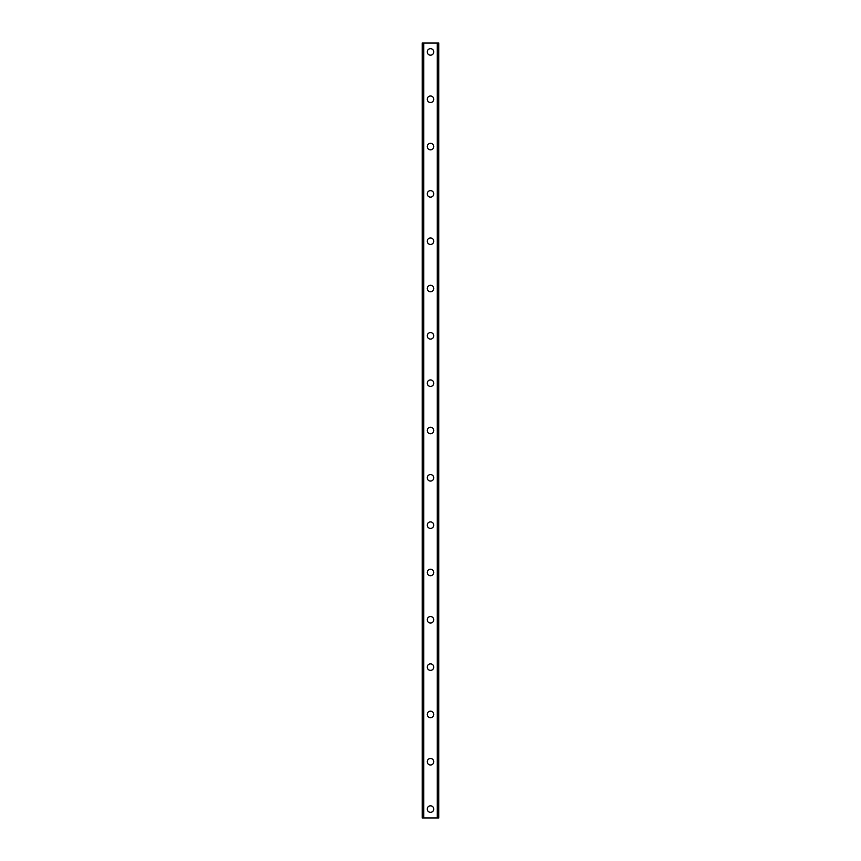 <?xml version="1.0" encoding="UTF-8"?>
<svg xmlns="http://www.w3.org/2000/svg" width="861" height="861" viewBox="0 0 861 861"><rect width="100%" height="100%" fill="white"/><g stroke="black" fill="none" stroke-linecap="round" stroke-linejoin="round"><path stroke-width="1.29" d="M427.25 809.082A3.25 3.25 0 0 1 430.5 805.821A3.25 3.25 0 0 1 433.75 809.082A3.25 3.25 0 0 1 430.5 812.332A3.25 3.25 0 0 1 427.25 809.082M427.25 761.759A3.25 3.25 0 0 1 430.5 758.498A3.25 3.25 0 0 1 433.75 761.759A3.25 3.25 0 0 1 430.5 765.009A3.25 3.25 0 0 1 427.25 761.759M427.25 714.436A3.25 3.25 0 0 1 430.5 711.175A3.25 3.25 0 0 1 433.75 714.436A3.25 3.25 0 0 1 430.5 717.687A3.25 3.25 0 0 1 427.25 714.436M427.25 667.114A3.25 3.25 0 0 1 430.5 663.853A3.25 3.25 0 0 1 433.75 667.114A3.25 3.25 0 0 1 430.5 670.364A3.25 3.25 0 0 1 427.25 667.114M427.25 619.791A3.25 3.25 0 0 1 430.5 616.53A3.25 3.25 0 0 1 433.75 619.791A3.25 3.25 0 0 1 430.5 623.041A3.25 3.25 0 0 1 427.25 619.791M427.25 572.468A3.25 3.25 0 0 1 430.5 569.218A3.25 3.25 0 0 1 433.75 572.468A3.25 3.25 0 0 1 430.5 575.718A3.25 3.25 0 0 1 427.25 572.468M427.25 525.145A3.25 3.25 0 0 1 430.5 521.895A3.25 3.25 0 0 1 433.75 525.145A3.25 3.25 0 0 1 430.5 528.396A3.25 3.25 0 0 1 427.25 525.145M427.25 477.823A3.25 3.25 0 0 1 430.5 474.572A3.25 3.25 0 0 1 433.75 477.823A3.25 3.25 0 0 1 430.5 481.073A3.25 3.25 0 0 1 427.25 477.823M427.25 430.5A3.25 3.25 0 0 1 430.5 427.25A3.25 3.25 0 0 1 433.75 430.5A3.25 3.25 0 0 1 430.5 433.75A3.25 3.25 0 0 1 427.25 430.5M427.25 383.177A3.25 3.25 0 0 1 430.5 379.927A3.25 3.25 0 0 1 433.75 383.177A3.25 3.25 0 0 1 430.5 386.428A3.25 3.25 0 0 1 427.25 383.177M427.25 335.855A3.25 3.25 0 0 1 430.5 332.604A3.25 3.25 0 0 1 433.75 335.855A3.25 3.25 0 0 1 430.5 339.105A3.25 3.25 0 0 1 427.25 335.855M427.25 288.532A3.25 3.25 0 0 1 430.5 285.282A3.25 3.25 0 0 1 433.75 288.532A3.25 3.25 0 0 1 430.5 291.782A3.25 3.25 0 0 1 427.25 288.532M427.25 241.209A3.25 3.25 0 0 1 430.5 237.959A3.25 3.25 0 0 1 433.75 241.209A3.25 3.25 0 0 1 430.5 244.47A3.25 3.25 0 0 1 427.25 241.209M427.25 193.886A3.25 3.25 0 0 1 430.5 190.636A3.25 3.25 0 0 1 433.75 193.886A3.25 3.25 0 0 1 430.5 197.147A3.25 3.25 0 0 1 427.25 193.886M427.25 146.564A3.25 3.25 0 0 1 430.5 143.313A3.25 3.25 0 0 1 433.75 146.564A3.25 3.25 0 0 1 430.5 149.825A3.25 3.25 0 0 1 427.25 146.564M427.25 99.241A3.25 3.25 0 0 1 430.5 95.991A3.25 3.25 0 0 1 433.75 99.241A3.25 3.25 0 0 1 430.5 102.502A3.25 3.25 0 0 1 427.25 99.241M427.25 51.918A3.25 3.25 0 0 1 430.5 48.668A3.25 3.25 0 0 1 433.75 51.918A3.25 3.25 0 0 1 430.5 55.179A3.25 3.25 0 0 1 427.25 51.918M438.658 43.05L422.224 43.05L422.224 817.95L438.776 817.95L438.776 43.05L438.658 817.95M422.342 43.05L422.342 817.95M423.451 43.05L423.451 817.95M423.763 43.05L423.763 817.95M437.237 43.05L437.237 817.95M437.549 43.05L437.549 817.95M423.494 43.05L423.494 817.95M437.506 43.05L437.506 817.95M422.224 43.05L422.224 817.95M438.776 43.05L438.776 817.95"/></g></svg>
